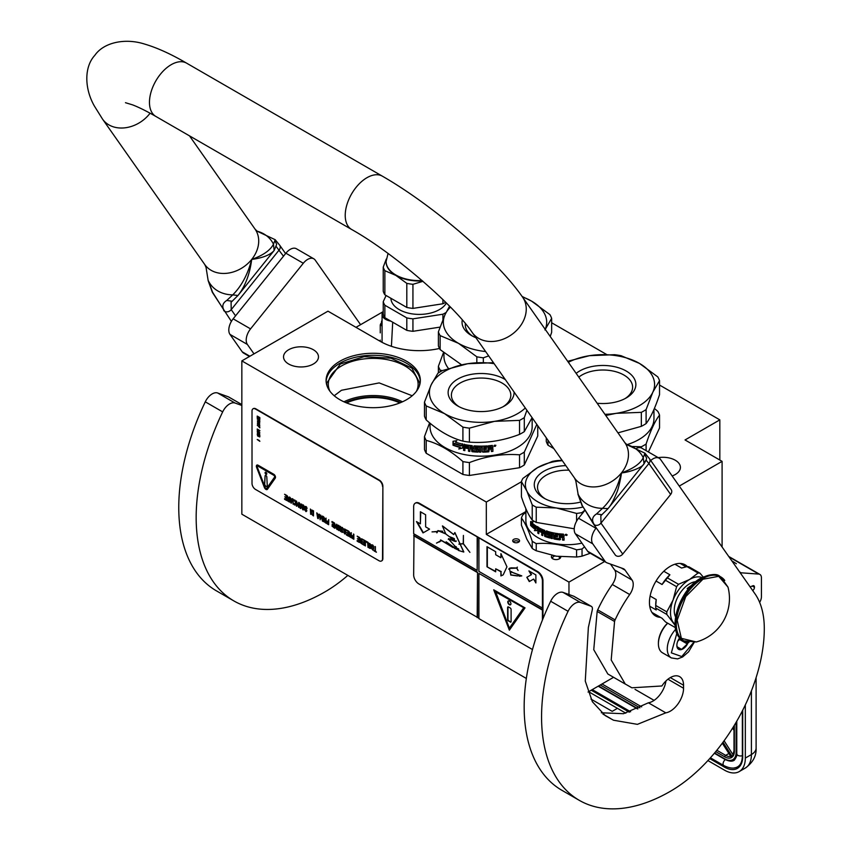 <?xml version="1.0" encoding="UTF-8"?>
<svg xmlns="http://www.w3.org/2000/svg" width="851" height="851" viewBox="0 0 851 851"><rect width="100%" height="100%" fill="white"/><g stroke="black" fill="none" stroke-linecap="round" stroke-linejoin="round"><path stroke-width="1.28" d="M588.052 692.044L613.571 677.311M439.499 348.463A55.368 31.966 180 0 1 380.174 341.304L327.975 311.168L241.844 360.888L241.844 514.195L526.343 678.449M719.829 460.051L719.829 419.862L659.536 385.046M722.095 547.002L722.095 461.348L685.034 439.956L719.829 419.862M241.844 360.888L486.315 502.037L486.315 534.385L568.968 582.105L568.968 594.519M679.268 486.081L722.095 461.348M568.968 582.105L604.614 561.522M382.844 311.838L355.984 327.337M658.248 457.657A17.467 10.084 180 0 1 675.29 460.242A17.467 10.084 180 0 1 680.406 467.38A17.467 10.084 180 0 1 672.152 475.954M313.359 349.74A17.467 10.084 180 0 1 318.476 356.877A17.467 10.084 180 0 1 307.69 366.196A17.467 10.084 180 0 1 288.649 364.005A17.467 10.084 180 0 1 283.532 356.877A17.467 10.084 180 0 1 294.318 347.559A17.467 10.084 180 0 1 313.359 349.74M606.486 354.42L551.65 322.763M406.533 399.715A47.124 27.211 180 0 1 355.186 405.619A47.124 27.211 180 0 1 326.093 380.482A47.124 27.211 180 0 1 339.889 361.239A47.124 27.211 180 0 1 391.247 355.346A47.124 27.211 180 0 1 420.341 380.482A47.124 27.211 180 0 1 406.533 399.715M486.315 502.037L521.418 481.772M513.685 539.385A3.447 1.989 0 0 0 512.685 540.789A3.447 1.989 0 0 0 514.812 542.619A3.447 1.989 0 0 0 518.557 542.193A3.447 1.989 0 0 0 519.567 540.789A3.447 1.989 0 0 0 517.44 538.949A3.447 1.989 0 0 0 513.685 539.385M560.756 556.767A4.681 2.702 180 0 1 559.394 558.809A4.681 2.702 180 0 1 554.873 559.501A4.681 2.702 180 0 1 552.778 558.809A4.681 2.702 180 0 1 552.15 555.437M486.315 534.385L525.886 511.547M420.309 381.482A47.124 27.211 180 0 0 390.439 357.165A47.124 27.211 180 0 0 339.889 363.249A47.124 27.211 0 0 0 326.124 381.482M519.099 541.789A3.447 1.989 0 0 0 513.685 541.385A3.447 1.989 0 0 0 513.153 541.789M558.554 556.511A3.447 1.989 180 0 1 559.533 557.905A3.447 1.989 180 0 1 558.884 559.054M553.278 559.054A3.447 1.989 180 0 1 552.639 557.905A3.447 1.989 180 0 1 555.097 555.99M416.458 391.29A44.912 25.924 180 0 0 418.128 384.301A44.912 25.924 180 0 0 390.396 360.345A44.912 25.924 180 0 0 341.464 365.962A44.912 25.924 0 0 0 328.305 384.301A44.912 25.924 0 0 0 329.965 391.29M346.57 402.927A42.816 24.722 180 0 1 399.864 402.927M326.922 385.556L326.71 382.993L340.326 364.005L364.143 356.654L391.013 358.186L411.884 368.079L419.724 382.993L419.511 385.556M334.22 395.758L341.464 390.279L379.184 382.907L412.214 395.758M588.626 691.714L625.815 713.181M707.904 760.571L724.446 770.123A29.53 17.052 -120 0 0 739.211 771.58A29.53 17.052 -120 0 0 745.327 758.071L751.412 754.55L751.412 690.831M745.327 704.883L745.327 758.071M728.839 556.597A7.382 4.266 -60 0 1 729.435 556.852L759.89 574.425A7.382 4.266 120 0 0 758.805 574.095L740.179 572.734M750.135 586.903L752.816 585.796A2.702 1.564 -60 0 1 753.901 585.796A2.702 1.564 -60 0 1 754.454 587.041L754.454 587.328A2.702 1.564 -60 0 1 752.699 590.551M759.635 602.37A7.382 4.266 120 0 0 761.422 596.806L761.422 577.808A7.382 4.266 120 0 0 759.89 574.425M740.54 572.468L739.615 571.925M590.966 699.086L612.209 711.351L617.432 708.34M731.222 756.252L731.679 757.454L731.222 756.252M734.36 751.337A13.531 7.819 -120 0 1 732.392 756.911L733.998 750.837A1.234 0.713 0 0 0 734.36 751.337L734.36 725.254M635.016 689.353L654.089 700.373M733.998 730.339L732.594 728.126M736.392 563.745L731.796 560.82M667.599 623.134A18.701 10.797 120 0 0 658.408 642.984A18.701 10.797 120 0 0 658.408 643.377M667.748 623.219A19.69 11.361 120 0 0 658.408 643.792A19.69 11.361 120 0 0 659.068 648.302A19.69 11.361 120 0 0 662.482 652.802L671.365 657.929L677.587 658.897L682.598 656.983L688.565 651.866L694.15 642.441M676.896 633.165L671.343 652.866L681.757 656.568L693.608 642.526M679.768 637.707A8.616 4.968 120 0 0 676.853 645.398A8.616 4.968 120 0 0 677.141 647.366A8.616 4.968 120 0 0 682.257 649.26A8.616 4.968 120 0 0 688.182 642.441M676.853 645.09L677.141 647.281L681.598 649.387L687.342 643.952L687.087 642.186M687.342 643.952L679.577 639.473L679.853 637.803M677.758 641.186L679.577 639.473M681.598 649.387L677.045 646.76M677.907 640.846A7.382 4.266 120 0 0 679.523 638.037M625.006 398.63A29.711 17.158 180 0 0 632.612 387.162A29.711 17.158 180 0 0 623.911 375.036A29.711 17.158 -0 0 0 578.797 377.131M576.159 373.366A32.976 19.041 180 0 1 626.219 371.036A32.976 19.041 180 0 1 626.219 397.96A32.976 19.041 180 0 1 597.157 403.246M553.841 448.594L548.012 445.233L548.012 440.297M632.697 446.498L641.346 446.786L641.346 447.945M654.398 408.437L657.791 411.341A57.825 33.391 180 0 1 659.536 415.097L659.536 427.979L648.398 451.977M659.536 415.097C655.057 420.873 650.579 430.532 646.1 444.041L646.1 450.647M646.1 444.041A57.825 33.391 180 0 1 643.792 445.456A57.825 33.391 0 0 1 641.346 446.786M653.962 409.459L653.962 418.66A51.06 29.477 180 0 1 639.005 439.499A51.06 29.477 -0 0 1 626.91 444.669M546.268 437.829L546.268 441.478A57.825 33.391 -0 0 0 548.012 445.233M567.67 361.292L589.53 355.675A51.677 29.838 -0 0 0 568.372 362.303M646.1 423.596C650.579 417.777 655.057 408.129 659.536 394.651L659.536 380.642A57.825 33.391 180 0 0 657.791 376.897L639.441 363.398A51.677 29.838 180 0 0 589.53 355.675L614.592 354.697A57.825 33.391 180 0 1 621.092 355.707L639.441 363.398A51.677 29.838 180 0 1 652.813 392.226L646.1 409.597L646.1 423.596A57.825 33.391 180 0 1 643.792 425.011A57.825 33.391 -0 0 1 641.346 426.34L617.964 432.851M659.536 380.642L652.813 392.226A51.677 29.838 -0 0 1 616.273 413.32L605.763 415.479M604.933 414.309A51.677 29.838 -0 0 0 616.273 413.32L641.346 412.341L641.346 426.34M641.346 412.341A57.825 33.391 -0 0 0 646.1 409.597M450.456 307.105A51.677 29.838 -0 0 0 445.105 314.487L449.562 306.2M476.826 362.717L476.826 356.803L458.476 343.315L440.127 335.613L440.127 349.612L461.636 364.845M465.391 323.614A29.711 17.158 -0 0 0 465.306 324.88A29.711 17.158 -0 0 0 472.911 336.336M475.911 337.73A32.976 19.041 180 0 1 471.699 335.677L471.699 335.677A32.976 19.041 180 0 1 462.284 319.933M442.286 370.685L440.127 370.057L440.127 371.876M443.52 352.516L438.382 366.313L438.382 372.929M438.382 366.313A57.825 33.391 -0 0 0 440.127 370.057M443.956 352.878L443.956 356.367A51.06 29.477 -0 0 0 448.445 368.451M485.623 351.548A51.677 29.838 -0 0 1 458.476 343.315A51.677 29.838 -0 0 1 445.105 314.487L438.382 331.869L438.382 345.868A57.825 33.391 -0 0 0 440.127 349.612M522.088 296.456L531.556 301.116L549.916 314.615A57.825 33.391 180 0 1 551.65 318.359L551.65 332.358L550.225 336.485M522.418 296.914A51.677 29.838 180 0 1 531.556 301.116A51.677 29.838 180 0 1 545.204 329.337M551.65 318.359L544.938 329.933M488.687 355.909L483.325 357.814L483.325 362.462M438.382 331.869A57.825 33.391 -0 0 0 440.127 335.613M476.826 356.803A57.825 33.391 -0 0 0 483.325 357.814M381.493 322.869A8.616 4.968 -0 0 0 380.557 324.146A8.616 4.968 -0 0 0 380.259 325.433L380.259 332.869M383.227 311.317A12.308 7.106 -0 0 0 382.067 314.317A12.308 7.106 -0 0 0 390.811 321.125M391.417 346.304L392.705 322.21M380.259 340.166A39.369 22.732 -0 0 0 380.078 341.24M383.227 301.69L383.227 314.147A36.667 21.169 180 0 0 384.865 317.689L384.865 305.232A36.667 21.169 180 0 1 383.227 301.69L386.099 295.499M384.865 305.232L406.81 317.902L406.81 330.358L384.865 317.689M406.81 317.902A36.667 21.169 -0 0 0 412.937 318.848L412.937 331.305A36.667 21.169 180 0 1 406.81 330.358M412.937 331.305L440.031 327.114M412.937 318.848L442.914 314.21L442.914 319.54M442.914 314.21A36.667 21.169 -0 0 0 446.062 312.487M390.907 298.275A28.423 16.414 180 0 0 411.969 313.849A28.423 16.414 -0 0 0 446.392 303.009M422.522 280.926A33.221 19.179 -0 0 1 410.725 280.362A33.221 19.179 180 0 1 395.832 275.394L384.865 270.692A36.667 21.169 180 0 1 383.227 267.15L386.269 259.055M422.968 281.319L412.937 284.308A36.667 21.169 -0 0 1 409.842 283.904A36.667 21.169 180 0 1 406.81 283.362L395.832 275.394A33.221 19.179 180 0 1 386.109 261.831A33.221 19.179 180 0 1 386.109 261.64M442.914 299.584L442.914 303.764A36.667 21.169 -0 0 0 445.669 302.286M412.937 284.308L412.937 308.402L442.914 303.764M406.81 283.362L406.81 307.456L384.865 294.786A36.667 21.169 180 0 1 383.227 291.244L383.227 267.15M412.937 308.402A36.667 21.169 180 0 1 406.81 307.456M384.865 270.692L384.865 294.786M382.067 323.71A7.382 4.266 180 0 1 381.493 322.061A7.382 4.266 180 0 1 382.067 320.423M582.041 548.98A46.752 26.998 180 0 1 579.329 549.448A46.752 26.998 -0 0 1 576.574 549.831L576.574 557.011A46.752 26.998 0 0 0 579.329 556.639A46.752 26.998 0 0 0 582.041 556.16L582.041 548.98L584.541 546.842M555.246 556.022A41.837 24.147 0 0 0 556.405 556.214L576.574 557.011M562.33 460.678A41.837 24.147 180 0 0 556.405 461.327A41.837 24.147 -0 0 0 537.651 467.582L522.886 478.422A46.752 26.998 0 0 0 521.418 481.581L521.418 496.803C525.024 507.664 528.62 515.429 532.226 520.099A46.752 26.998 0 0 0 536.236 522.408L536.236 507.185L556.405 507.983L576.574 513.43A46.752 26.998 0 0 0 579.329 513.057A46.752 26.998 0 0 0 582.041 512.579L584.648 510.355M582.041 513.898L582.041 512.579M569.021 470.199A29.711 17.158 180 0 0 559.543 470.752A29.711 17.158 0 0 0 537.524 487.325A29.711 17.158 0 0 0 545.129 498.782M580.403 502.111A32.976 19.041 180 0 1 575.765 503.047A32.976 19.041 180 0 1 543.917 498.122A32.976 19.041 180 0 1 558.692 466.274A32.976 19.041 180 0 1 565.819 465.635M531.96 524.344L531.226 525.439L531.535 524.493A41.337 23.871 0 0 0 536.141 528.184L537.534 526.567M536.141 528.184L537.172 526.769L537.172 530.598L534.407 530.62L537.534 530.407M531.226 525.439A40.848 23.583 0 0 0 535.641 529.248L534.8 530.45M534.407 530.62L535.641 529.248M530.801 525.578A41.337 23.871 0 0 0 535.268 529.428M531.056 524.748L531.056 521.631M531.45 524.184A41.337 23.871 0 0 0 536.034 527.886L536.949 526.631A41.337 23.871 0 0 1 532.215 523.067L533.034 521.918L530.62 521.525L530.62 525.386L531.875 524.035A40.848 23.583 0 0 0 536.247 527.599M564.053 536.396L563.426 534.141A41.337 23.871 0 0 1 559.33 533.8L559.33 538.492L559.426 533.811M564.064 536.321L563.117 536.981L564.096 536.045M562.554 540.077L562.607 537.662L562.554 540.077A41.337 23.871 0 0 0 564.064 540.162L564.064 537.736L563.117 536.981M562.554 537.938L561.926 537.428L562.607 537.662M560.458 539.438L559.852 539.853L560.543 537.024A40.848 23.583 0 0 0 561.99 537.141M560.458 537.3A41.337 23.871 0 0 0 561.926 537.428M560.543 539.162L559.947 539.566A40.848 23.583 0 0 1 554.246 538.726L553.693 533.758L553.693 538.14M553.533 538.417L554.086 538.991A41.337 23.871 0 0 0 559.852 539.853L559.947 539.566M552.225 538.3A40.848 23.583 0 0 1 551.129 538.034L550.937 538.3A41.337 23.871 0 0 0 552.225 538.609L552.405 533.481A40.848 23.583 0 0 0 553.693 533.758M552.225 533.747A41.337 23.871 0 0 0 553.533 534.024M551.129 538.034L551.129 533.173L550.937 538.3M550.937 533.439A41.337 23.871 0 0 1 547.512 532.481L547.746 532.237A40.848 23.583 0 0 0 551.129 533.173M547.512 532.481L547.512 533.609A41.337 23.871 0 0 0 549.757 534.258L549.757 538.002L550.491 537.406M550.289 537.662L549.757 538.002A41.337 23.871 0 0 1 544.746 536.396L545.012 536.151A40.848 23.583 0 0 0 549.969 537.736M544.257 533.598L544.534 533.364A40.848 23.583 -0 0 1 543.055 532.758L542.768 532.992A41.337 23.871 0 0 0 544.257 533.598L544.746 536.396M542.768 535.247A40.848 23.583 0 0 1 541.959 534.896L541.661 535.119A41.337 23.871 0 0 0 542.768 535.609L542.768 532.992M541.959 534.896L541.959 530.035L541.661 535.119M541.661 530.258A41.337 23.871 0 0 1 538.981 528.928L539.311 528.716A40.848 23.583 0 0 0 541.959 530.035M538.811 533.311A40.848 23.583 0 0 1 538.151 532.928L537.8 533.13A41.337 23.871 0 0 0 538.811 533.705L538.811 531.088A41.337 23.871 0 0 0 541.215 532.3L541.215 531.173A41.337 23.871 0 0 1 538.811 529.96L538.811 529.014M538.811 531.088L539.151 530.886A40.848 23.583 0 0 0 541.215 531.928M538.151 532.928L538.566 527.184M537.8 533.13L538.215 527.386A41.337 23.871 0 0 0 544.746 530.407L545.417 535.513A41.337 23.871 0 0 0 548.767 536.598L548.991 534.854A40.848 23.583 0 0 1 546.81 534.173L546.81 530.801M548.991 536.343L548.969 536.364A40.848 23.583 0 0 0 548.991 536.343L548.991 534.854M548.767 535.109A41.337 23.871 0 0 1 546.555 534.428L546.81 534.173M546.555 534.428L546.31 533.534M546.065 533.779L546.31 531.109M546.065 531.354L546.555 531.045A41.337 23.871 0 0 0 558.213 533.673L558.213 534.8A41.337 23.871 0 0 1 555.235 534.343L555.373 534.066A40.848 23.583 0 0 0 558.213 534.502M559.33 538.492L559.096 538.64A41.337 23.871 0 0 1 555.235 538.077L555.012 536.555A41.337 23.871 0 0 0 557.511 536.949L557.511 535.832A41.337 23.871 0 0 1 555.012 535.428L555.235 534.343M555.012 536.555L555.16 536.279A40.848 23.583 0 0 0 557.511 536.662M542.938 530.822A41.337 23.871 0 0 0 544.076 531.279L544.257 532.471L544.353 531.045A40.848 23.583 0 0 1 543.236 530.588L542.938 530.822M544.257 532.471A41.337 23.871 0 0 1 542.768 531.864L542.768 530.918M562.554 536.343A41.337 23.871 0 0 1 560.458 536.173L560.458 535.045A41.337 23.871 0 0 0 562.309 535.205L562.554 536.343L562.309 535.205M560.458 535.045L560.543 534.768A40.848 23.583 0 0 0 562.373 534.917M545.012 536.151L544.534 533.364M562.607 539.8A40.848 23.583 0 0 0 564.064 539.874M565.479 535.215L565.468 534.396M565.649 535.045L566.383 535.524L566.277 534.247M566.383 535.088L566.394 534.556M565.458 534.439L566.266 534.46M567.17 534.864L566.383 535.439M565.085 534.971L567.192 535.002L565.085 534.971M525.886 508.685L525.886 520.823A41.337 23.871 0 0 0 577.925 543.885A41.337 23.871 180 0 0 581.924 543.129M521.418 481.581L526.822 490.91A41.837 24.147 -0 0 0 556.405 507.983A41.837 24.147 -0 0 0 582.797 507.079M576.574 521.195L576.574 513.43M536.236 522.408L574.223 528.779M532.226 520.099L532.226 504.877A46.752 26.998 0 0 0 536.236 507.185M562.096 460.338L557.884 460.529A46.752 26.998 180 0 0 555.129 460.902A46.752 26.998 0 0 0 552.416 461.38L537.651 467.582A41.837 24.147 -0 0 0 526.822 490.91L532.226 504.877M582.041 556.16L590.286 553.246M525.886 512.27L522.886 514.823A46.752 26.998 -0 0 0 521.418 517.982L521.418 525.163L526.822 539.13L532.226 548.459L532.226 541.268A46.752 26.998 -0 0 0 536.236 543.587C549.682 542.598 563.128 544.683 576.574 549.831M521.418 517.982C525.024 522.684 528.62 530.45 532.226 541.268M532.226 548.459A46.752 26.998 -0 0 0 536.236 550.767L536.236 543.587M536.236 550.767L556.405 556.214M426.202 419.937A57.825 33.391 -0 0 1 424.468 416.192L424.468 402.193L431.18 384.812A51.677 29.838 -0 0 1 444.552 371.44A51.677 29.838 -0 0 1 467.72 363.717L442.648 370.493A57.825 33.391 0 0 0 440.212 371.823A57.825 33.391 0 0 0 437.903 373.238L431.18 384.812A51.677 29.838 -0 0 0 444.552 413.629L426.202 405.938L426.202 419.937C438.446 430.829 450.679 437.893 462.912 441.126A57.825 33.391 -0 0 0 469.401 442.137L469.401 428.138L494.474 421.351A51.677 29.838 -0 0 0 525.301 407.991M469.401 442.137C486.112 443.382 502.835 440.797 519.546 434.382L519.546 420.373L494.474 421.351A51.677 29.838 -0 0 1 444.552 413.629L462.912 427.128L462.912 441.126M503.196 406.661A29.711 17.158 180 0 0 510.813 395.204A29.711 17.158 180 0 0 502.111 383.067A29.711 17.158 -0 0 0 469.731 379.355A29.711 17.158 -0 0 0 451.392 395.204A29.711 17.158 -0 0 0 458.997 406.661M514.057 392.003A32.976 19.041 180 0 1 504.42 406.001A32.976 19.041 180 0 1 457.785 406.001A32.976 19.041 180 0 1 457.785 379.078A32.976 19.041 180 0 1 504.42 379.078A32.976 19.041 180 0 1 505.377 379.652M462.912 474.464L426.202 453.264L426.202 440.382C438.435 443.584 450.679 450.647 462.912 461.572L462.912 474.464A57.825 33.391 -0 0 0 469.401 475.464L519.546 467.71L519.546 454.828C502.835 453.54 486.112 456.125 469.401 462.582L469.401 475.464M537.736 425.681L537.736 436.01L524.301 464.965A57.825 33.391 180 0 1 519.546 467.71M536.821 424.383L524.301 452.083L524.301 464.965M524.301 452.083A57.825 33.391 180 0 1 521.993 453.487A57.825 33.391 0 0 1 519.546 454.828M532.162 417.756L532.162 426.691A51.06 29.477 180 0 1 517.206 447.541A51.06 29.477 -0 0 1 461.561 453.934A51.06 29.477 -0 0 1 430.032 426.691L430.032 423.202M429.606 422.841L424.468 436.637L424.468 449.519A57.825 33.391 -0 0 0 426.202 453.264M424.468 436.637A57.825 33.391 -0 0 0 426.202 440.382M462.912 461.572A57.825 33.391 -0 0 0 469.401 462.582M462.891 447.775L459.019 448.754L460.253 447.2A50.571 29.2 180 0 1 453.551 445.084L454.753 443.648M460.253 447.2L458.795 449.009L462.71 448.03L462.71 444.148L461.316 445.903A51.06 29.477 180 0 1 454.498 443.892L453.551 445.084M453.285 445.318A51.06 29.477 180 0 0 460.051 447.456L459.519 448.126M453.285 441.254L453.285 444.892M461.359 445.392A50.571 29.2 180 0 1 454.615 443.382L453.009 445.211L453.009 441.297L456.827 440.658L455.572 442.18A51.06 29.477 180 0 0 462.423 444.084L462.604 443.818M461.168 445.658A51.06 29.477 180 0 1 454.36 443.626M468.507 446.35L468.507 451.243L468.507 446.35A51.06 29.477 180 0 1 465.071 445.764L464.859 446.86A51.06 29.477 180 0 0 467.965 447.403L467.965 448.53A51.06 29.477 180 0 1 464.859 447.988L464.859 450.626A51.06 29.477 180 0 1 463.529 450.36L464.082 444.445A51.06 29.477 180 0 0 472.231 445.679L473.028 450.647A51.06 29.477 180 0 0 476.9 450.924L476.9 449.424A51.06 29.477 180 0 1 474.358 449.264L473.784 448.743L474.358 445.871A51.06 29.477 180 0 0 487.07 445.924L487.07 447.052A51.06 29.477 180 0 1 483.985 447.211L483.751 448.349A51.06 29.477 180 0 0 486.378 448.232L486.378 449.371A51.06 29.477 180 0 1 483.751 449.488L483.985 450.977A51.06 29.477 180 0 0 488.006 450.753L488.24 445.839A51.06 29.477 180 0 0 492.335 445.403L492.942 447.498L491.931 448.041L492.835 448.626L492.835 451.073A50.571 29.2 180 0 1 491.484 451.253M492.942 447.498L491.931 448.041M492.835 448.626L492.038 448.317L492.942 448.902L492.835 451.073M492.942 451.349A51.06 29.477 180 0 1 491.484 451.541L490.867 448.977A51.06 29.477 180 0 1 489.41 449.126L488.729 451.541A50.571 29.2 180 0 1 482.836 451.849L482.24 451.392M491.484 449.381L490.772 448.7A50.571 29.2 180 0 1 489.336 448.849M489.41 449.126L488.804 451.817A51.06 29.477 180 0 1 482.847 452.136L482.262 451.668L482.836 451.849M482.24 446.966L482.24 446.966A50.571 29.2 180 0 1 480.847 446.977L480.847 452.158A51.06 29.477 180 0 1 479.443 452.136L479.464 451.86A50.571 29.2 180 0 0 480.847 451.87M480.847 447.254A51.06 29.477 180 0 0 482.262 447.254L482.262 451.668M475.475 446.796L475.422 447.073A51.06 29.477 180 0 0 479.443 447.243L479.464 446.956A50.571 29.2 180 0 1 475.475 446.796L475.252 447.126M478.581 451.36L477.975 452.104L478.56 451.647L477.975 448.339A51.06 29.477 180 0 1 475.422 448.211L475.422 447.073M478.007 451.817A50.571 29.2 180 0 1 472.316 451.424L471.656 451.168L471.752 448.732L471.752 450.892M477.975 452.104A51.06 29.477 180 0 1 472.231 451.711L472.316 451.424M471.752 448.732A50.571 29.2 180 0 1 469.965 448.52L469.858 451.434A51.06 29.477 180 0 1 468.507 451.243M471.656 449.02A51.06 29.477 180 0 1 469.858 448.796M468.635 446.073A50.571 29.2 180 0 1 465.231 445.498L464.859 445.913M467.965 448.232A50.571 29.2 180 0 1 465.008 447.722L464.859 447.988M463.529 450.36L464.252 444.179M476.9 450.924L476.943 449.137A50.571 29.2 180 0 1 474.422 448.988L473.784 448.743M473.858 446.073L473.858 448.466M473.826 446.115L474.358 445.871M487.07 447.052L487.017 446.775A50.571 29.2 180 0 1 483.953 446.924L483.73 448.073A50.571 29.2 180 0 1 483.73 448.073L483.751 448.349M486.378 449.371L486.325 449.083A50.571 29.2 180 0 1 483.73 449.2L483.953 450.69M471.443 446.722L471.443 446.722A51.06 29.477 180 0 1 470.082 446.562L469.965 446.573M471.528 446.445A50.571 29.2 180 0 1 470.188 446.286M470.082 446.562L469.858 447.669A51.06 29.477 180 0 0 471.656 447.881L471.752 447.605A50.571 29.2 180 0 1 471.656 447.594M471.656 446.935L471.656 447.881M489.41 447.998A51.06 29.477 180 0 0 491.484 447.775L491.144 446.392A50.571 29.2 180 0 1 489.336 446.584L489.41 447.998L489.336 446.584M491.24 446.669A51.06 29.477 180 0 1 489.41 446.86M471.752 446.658L471.752 447.605M486.325 448.232L486.325 449.083M487.017 445.924L487.017 446.775M464.859 450.328A50.571 29.2 180 0 1 463.699 450.083M469.858 451.136A50.571 29.2 180 0 1 468.635 450.966M479.464 446.956L479.464 451.86M492.335 445.403L492.835 447.222M494.527 445.307L495.399 445.254L495.399 446.243L494.527 446.392L494.474 445.19M494.601 446.084L494.399 445.233M495.793 445.243L495.399 446.03M494.527 446.296L493.952 446.03M495.878 445.371L493.942 445.945L495.803 445.35M479.443 447.243L479.443 452.136M472.231 451.711L471.656 451.168M494.144 363.664A51.677 29.838 180 0 0 467.72 363.717L492.793 362.739A57.825 33.391 180 0 1 493.548 362.834M532.088 417.66L524.301 431.638A57.825 33.391 180 0 1 521.993 433.042A57.825 33.391 -0 0 1 519.546 434.382M519.546 420.373A57.825 33.391 -0 0 0 524.301 417.628L524.301 431.638M526.897 410.267L524.301 417.628M424.468 402.193A57.825 33.391 -0 0 0 426.202 405.938M462.912 427.128A57.825 33.391 -0 0 0 469.401 428.138M601.317 712.776L623.475 713.702L648.398 702.798L665.801 712.84L637.42 724.35L613.518 720.223L605.21 715.595L592.381 701.735L585.275 681.098L588.36 627.495L592.275 609.859A4.925 2.84 120 0 0 591.392 606.391A4.925 2.84 120 0 0 591.126 606.263L580.456 602.455A12.308 7.106 120 0 0 568.074 611.305A182.103 105.13 120 0 0 541.566 716.978A182.103 105.13 120 0 0 579.276 800.334A182.103 105.13 120 0 0 670.333 791.324A132.884 76.718 120 0 0 764.294 628.57A98.429 56.826 120 0 0 754.965 593.775L660.578 459.497A12.308 7.106 120 0 0 659.195 458.21A12.308 7.106 120 0 0 650.738 460.508M568.074 611.305L550.671 601.253A182.103 105.13 120 0 0 524.163 706.926A182.103 105.13 120 0 0 561.883 790.292L579.276 800.334M648.398 702.798A18.701 10.797 120 0 0 665.95 680.991M610.497 564.096L614.667 570.021A12.308 7.106 120 0 1 612.305 584.488A96.706 55.836 120 0 0 597.7 609.859A4.925 2.84 -60 0 0 597.168 611.433L593.753 649.696L607.837 673.992L625.24 684.044M596.264 527.907L595.955 528.29A12.308 7.106 120 0 0 592.775 543.853L605.018 561.266A12.308 7.106 120 0 0 606.401 562.554L588.998 552.512A12.308 7.106 -60 0 1 587.615 551.225L575.372 533.8A12.308 7.106 -60 0 1 578.552 518.248L584.743 510.536M636.708 448.243A12.308 7.106 -60 0 1 641.803 448.169L659.195 458.21M550.671 601.253A12.308 7.106 -60 0 1 563.064 592.402L573.723 596.221A4.925 2.84 -60 0 1 574 596.349A4.925 2.84 -60 0 1 574.244 596.519M665.801 712.84A18.701 10.797 120 0 0 683.555 688.246L683.555 685.236A18.701 10.797 120 0 0 679.683 676.673A18.701 10.797 120 0 0 661.887 685.98L631.878 687.799L625.251 684.013L611.188 659.982L614.571 621.475A4.925 2.84 120 0 1 615.103 619.911A96.706 55.836 120 0 1 629.697 594.541A12.308 7.106 -60 0 0 632.07 580.063L625.113 570.181A12.308 7.106 -60 0 0 623.73 568.893A12.308 7.106 -60 0 0 623.06 568.585L607.071 562.862A12.308 7.106 120 0 1 606.401 562.554M687.374 566.628A29.53 17.052 120 0 0 685.098 564.819A29.53 17.052 120 0 0 662.333 572.734A29.53 17.052 120 0 0 649.451 602.455A29.53 17.052 120 0 0 655.568 615.964A29.53 17.052 120 0 0 660.429 617.337M644.579 454.126L644.93 453.179L626.793 444.647A37.465 29.551 -35.1 0 1 643.239 457.668L644.579 454.126L646.441 457.785C646.951 458.21 646.154 460.21 644.037 463.795L608.029 508.579C610.784 505.473 613.688 500.143 616.752 492.58C618.517 489.091 621.368 475.401 621.453 472.922C633.261 468.667 640.516 463.593 643.239 457.668L644.037 463.795M608.029 508.579L602.497 508.355A37.465 29.551 144.9 0 1 578.127 494.282L575.797 480.815L578.127 494.282L582.35 505.749L594.477 524.865C591.424 520.397 592.105 516.748 596.519 513.93L602.497 508.355C611.039 500.26 617.358 488.453 621.453 472.922C630.07 472.199 642.441 467.359 643.909 463.955L645.196 461.051M582.35 505.749L593.466 523.939A4.925 3.883 144.9 0 0 594.477 524.865A4.925 3.883 -35.1 0 0 600.976 523.12L600.838 515.695L607.774 508.909M596.519 513.93L601.923 514.717M646.09 460.157L648.898 463.508A4.925 3.883 144.9 0 0 649.441 458.668L671.194 489.612A4.925 3.883 144.9 0 1 670.641 494.452L622.73 554.065A4.925 3.883 144.9 0 1 616.23 555.799A4.925 3.883 144.9 0 1 615.22 554.884L593.466 523.939M231.398 321.391L212.356 292.319L208.176 280.692L206.038 267.331L204.783 264.565A30.764 24.264 -35.1 0 0 251.694 259.438C247.822 274.373 241.503 286.191 232.738 294.882L226.76 300.446C222.313 303.254 221.632 306.892 224.717 311.381L212.59 292.276L208.367 280.809A37.465 29.551 -35.1 0 0 232.738 294.882L237.961 295.488M226.76 300.446L232.163 301.243L231.078 302.222L231.217 309.636L279.139 250.024A4.925 3.883 -35.1 0 0 279.681 245.184L275.171 239.695L274.82 240.652L276.681 244.322L274.15 250.481L273.479 244.194C270.341 250.311 263.087 255.396 251.694 259.438C249.779 274.16 245.311 286.042 238.269 295.106M274.15 250.481C270.331 254.917 262.842 257.906 251.694 259.438A30.764 24.264 -35.1 0 0 255.109 229.196L189.507 135.873M274.82 240.652L273.479 244.194A37.465 29.551 144.9 0 0 257.055 231.174L275.171 239.695M283.489 256.215L276.33 246.684M241.844 405.459L235.057 403.034A12.308 7.106 120 0 0 222.675 411.884A182.103 105.13 120 0 0 196.166 517.557A182.103 105.13 120 0 0 233.876 600.923A182.103 105.13 120 0 0 324.933 591.902A132.884 76.718 120 0 0 347.846 575.393M222.675 411.884L205.272 401.842A182.103 105.13 120 0 0 178.763 507.515A182.103 105.13 120 0 0 216.484 590.881L233.876 600.923M249.471 356.484L243.599 353.091A12.308 7.106 -60 0 1 242.216 351.814L229.972 334.39A12.308 7.106 -60 0 1 233.153 318.827L285.893 253.215A12.308 7.106 -60 0 1 296.403 248.747L313.796 258.8A12.308 7.106 120 0 0 303.296 263.267L250.556 328.88A12.308 7.106 120 0 0 247.375 344.442L254.002 353.867M205.272 401.842A12.308 7.106 -60 0 1 217.665 392.992L228.323 396.811A4.925 2.84 -60 0 1 228.6 396.928A4.925 2.84 -60 0 1 228.845 397.098M241.844 490.102L241.844 434.967M360.59 324.678L315.178 260.076A12.308 7.106 120 0 0 313.796 258.8M651.94 612.433L662.067 618.283L665.514 621.932L675.354 627.612M649.728 606.231L656.227 609.976L655.738 608.039L666.822 614.433L675.098 625.347M650.111 596.019L656.227 599.551L655.738 605.476L666.822 611.869L673.067 600.061A27.072 15.626 120 0 0 673.067 622.166A27.072 15.626 120 0 0 675.034 624.262M676.598 586.69L673.067 600.061A27.072 15.626 120 0 1 689.629 579.457L678.513 584.297A30.391 17.541 120 0 0 676.598 586.69L665.514 580.297L662.067 584.509A28.296 16.339 -60 0 1 669.886 574.776L667.429 577.903L678.513 584.297M656.057 581.042L662.067 584.509M663.801 571.266L669.886 574.776M689.629 579.457L698.054 573.021L686.97 566.617L681.555 568.043L674.939 564.213M680.226 563.447L686.066 566.819M686.97 566.617A30.391 17.541 120 0 1 688.895 566.798L699.979 573.191A30.391 17.541 120 0 0 698.054 573.021M703.181 576.957L699.979 573.191M666.822 614.433A30.391 17.541 -60 0 1 666.822 611.869M655.738 608.039A30.391 17.541 -60 0 1 655.706 606.774A30.391 17.541 -60 0 1 655.738 605.476M655.706 606.774L655.706 605.061A28.296 16.339 -60 0 1 656.227 599.551M665.514 580.297A30.391 17.541 -60 0 1 667.429 577.903M702.011 577.542A27.072 15.626 120 0 0 689.661 579.435M695.767 581.69A21.775 12.574 120 0 0 689.64 583.765A21.775 12.574 -60 0 0 675.513 616.784M688.927 642.494A36.912 21.307 -60 0 1 683.927 640.867L696.309 641.973L681.364 638.335L677.173 620.198L685.768 596.583L702.894 579.244L718.723 576.329L727.977 587.105L720.84 576.935A36.912 21.307 -60 0 1 724.754 580.446M691.661 585.424A20.296 11.723 120 0 0 691.033 585.775A20.296 11.723 120 0 0 687.193 588.594L688.268 589.211M687.193 588.594L690.416 586.733M542.949 618.762L542.949 580.637A7.382 4.266 -120 0 0 537.726 571.595L419.405 503.281A7.382 4.266 -120 0 0 415.714 502.909A7.382 4.266 -120 0 0 415.458 503.079M542.427 620.06L542.427 580.935A7.382 4.266 -120 0 0 537.204 571.893L477.517 537.034L477.177 570.383L413.66 533.715L413.66 506.59A7.382 4.266 -120 0 1 415.192 503.218L415.714 502.909M414.011 533.917L413.66 574.904A7.382 4.266 -120 0 0 418.883 583.946L478.911 618.209M542.427 610.071L478.911 573.404L478.911 618.613L532.481 649.536M477.517 537.034L418.883 503.579A7.382 4.266 -120 0 0 415.192 503.218M535.885 582.956L535.885 574.925L528.918 570.904L531.173 574.797L526.822 577.308L529.279 581.573L533.63 579.063L535.885 582.956M503.228 574.797L506.951 566.809L500.909 553.618L500.909 557.745L495.686 554.724L495.686 551.714L486.985 546.693L486.985 566.787L495.686 571.808L495.686 568.798L500.909 571.808L500.909 575.925L502.739 575.106M502.888 575.021L500.909 575.925M521.791 575.882L510.44 571.649L510.802 575.01L509.441 568.425L516.717 568.128L518.089 570.51L516.855 568.128L517.302 567.138L516.695 567.979L511.079 567.851L509.345 568.298L510.887 575.148L510.526 571.787L521.791 575.882L519.418 576.255M510.972 575.031L517.291 575.914L510.972 575.031M478.911 538.236L478.911 571.393L542.427 608.061M478.911 573.404L542.768 609.869M509.366 630.165L525.024 607.88L493.708 589.796L509.366 630.165M414.011 535.524L477.517 572.191L477.517 617.4M477.177 617.603L477.517 572.191M413.66 535.726L477.177 572.393M416.458 521.567L423.011 532.917L429.564 529.141L425.628 526.865L425.628 514.759L420.394 511.738L420.394 523.844L416.458 521.567M453.03 547.576L440.648 539.928L458.87 550.384M457.125 548.331L458.529 548.842L456.934 548.15L456.806 549.384L446.147 541.8L451.775 546.693L440.51 540.013M454.136 538.609L454.317 541.204L448.615 538.63L448.264 539.311M454.508 546.193L456.317 546.768M445.775 533.683L438.042 530.588L437.148 531.492L432.031 531.896L437.052 531.684L436.914 532.843L438.159 530.801L445.796 533.928M449.913 536.8L453.275 538.13M432.17 531.822L437.052 531.684M463.816 551.98L454.902 532.556M453.764 534.524L442.637 525.971M439.541 541.949L441.116 540.598L436.478 543.108L441.329 540.747M439.414 541.736L436.478 543.108M458.923 544.055L463.316 543.842L469.912 552.363L463.412 543.715L463.412 535.428L463.231 543.608L458.923 544.055M477.177 537.236L477.177 570.383M533.63 579.063L535.885 582.158M526.822 577.308L529.63 581.371M531.173 574.797L527.173 577.106M529.62 571.308L531.524 574.595M486.985 566.787L495.686 571.404M487.336 546.895L487.336 566.585M500.909 557.745L501.25 554.118M500.909 571.808L501.25 575.723M495.686 568.798L501.25 571.606M509.441 568.245L508.738 569.181M510.621 571.734L511.674 571.649M517.472 575.787L518.259 575.85M516.695 567.979L517.376 567.181M516.717 568.128L511.132 568M509.526 568.383L511.302 567.894M511.153 574.925L517.131 575.776M494.25 590.115L509.643 629.772M417.16 521.971L423.362 532.715M420.394 523.844L420.745 511.93M453.168 547.501L451.775 546.693M454.508 548.299L458.912 550.278M455.987 541.438L448.722 538.853L450.977 539.002M453.987 541.055L456.051 541.385M438.084 530.567L436.744 532.705M438.159 530.801L442.701 531.247M456.285 540.97L454.487 541.268L454.37 538.747M458.785 549.214L456.998 549.459L457.061 548.363L458.678 549.14M454.317 541.204L454.274 538.523M456.998 548.118L456.87 549.065M458.519 550.48L463.721 552.033L454.817 532.598L453.679 534.588L442.414 525.939L445.807 534.002L455.891 541.502L448.53 538.96L458.71 550.363M458.987 544.278L463.412 543.661M495.559 591.477L523.865 607.816L509.366 628.155L495.559 591.477M495.208 591.679L523.865 607.816M523.514 608.018L509.366 628.155M510.93 603.784A2.213 1.276 -120 0 0 509.962 601.551A2.213 1.276 -120 0 0 508.26 600.966A2.213 1.276 -120 0 0 507.792 601.976A2.213 1.276 -120 0 0 508.76 604.199A2.213 1.276 -120 0 0 510.472 604.795A2.213 1.276 -120 0 0 510.93 603.784M510.228 622.049A1.234 0.713 -120 0 0 511.1 621.549L511.1 609.486A1.234 0.713 -120 0 0 510.228 607.986L508.494 606.976A1.234 0.713 -120 0 0 507.621 607.476L507.621 619.539A1.234 0.713 -120 0 0 508.494 621.039L510.579 621.847A1.234 0.713 -120 0 0 510.994 621.964M508.441 600.88A2.213 1.276 -120 0 0 508.143 601.774A2.213 1.276 -120 0 0 509.004 603.88A2.213 1.276 -120 0 0 510.632 604.678M508.079 606.859A1.234 0.713 -120 0 0 507.973 607.284L507.973 619.337A1.234 0.713 -120 0 0 508.845 620.847L510.579 621.847M266.916 486.368A1.883 1.085 60 0 1 265.48 485.804A1.883 1.085 60 0 1 264.682 483.942A1.883 1.085 60 0 1 264.693 483.847L265.15 475.837A1.234 0.713 60 0 1 265.363 475.358M264.597 483.996A1.883 1.085 -120 0 0 265.416 485.889A1.883 1.085 -120 0 0 266.874 486.389A1.883 1.085 -120 0 0 267.267 485.527A1.883 1.085 -120 0 0 267.257 485.432L266.799 476.89A1.234 0.713 -120 0 0 265.065 475.879L264.597 483.889A1.883 1.085 -120 0 0 264.597 483.996M266.682 488.346L274.511 477.209A1.234 0.713 -120 0 0 273.756 475.262L258.098 466.22A1.234 0.713 -120 0 0 257.342 467.295L265.182 487.474A1.234 0.713 -120 0 0 266.682 488.346L274.596 477.156A1.234 0.713 -120 0 0 273.852 475.209L258.183 466.167A1.234 0.713 -120 0 0 257.534 466.135M267.203 489.516A2.457 1.425 60 0 1 264.512 487.495L256.683 467.305A2.457 1.425 60 0 1 256.449 466.167A2.457 1.425 60 0 1 256.917 465.071A2.457 1.425 -120 0 0 256.364 466.22A2.457 1.425 -120 0 0 256.598 467.359L264.427 487.538A2.457 1.425 -120 0 0 267.161 489.538A2.457 1.425 -120 0 0 267.437 489.282L275.267 478.145A2.457 1.425 -120 0 0 273.756 474.262L258.098 465.22A2.457 1.425 -120 0 0 256.874 465.093M253.034 408.799A4.925 2.84 60 0 0 252.013 411.054L252.013 483.389A4.925 2.84 60 0 0 255.491 489.421L379.035 560.745A4.925 2.84 60 0 0 381.493 560.99A4.925 2.84 60 0 0 382.514 558.735L382.865 486.198A4.925 2.84 60 0 0 379.386 480.177L255.843 408.842A4.925 2.84 60 0 0 253.375 408.597L253.034 408.799A4.925 2.84 60 0 1 255.491 409.044L255.843 408.842M255.491 409.044L379.035 480.379A4.925 2.84 60 0 1 382.514 486.4M259.842 419.309L259.842 417.586L257.225 416.075L257.225 417.809L257.566 416.565L258.449 417.075L258.449 418.32L258.789 417.267L259.512 417.681L259.842 419.309M259.566 419.532L259.566 420.298L257.225 418.958L259.842 421.522L259.566 419.532M257.449 420.862L257.842 422.373L259.789 423.021L259.225 421.639L257.449 420.862M257.449 422.968L257.842 424.489L259.789 425.128L259.066 423.607L257.449 422.968M259.566 425.957L259.566 427.393L257.225 425.096L259.842 427.84L259.566 425.957M257.225 429.021L259.289 430.5L257.225 429.978L259.289 432.223L257.225 431.319L259.842 432.829L257.513 430.329L259.842 430.532L257.225 429.021M257.396 432.138L257.619 433.702L259.672 434.701L259.449 433.127L257.396 432.138M259.842 436.659L259.842 435.51L257.225 434.01L257.619 436.01L259.842 436.659M259.012 440.254L257.225 439.52L259.842 441.318L259.012 440.254M360.037 540.491L359.75 537.651L360.633 540.406L361.632 540.991L361.994 538.949L361.994 543.97L360.037 542.417L360.271 540.396M359.75 537.651L361.632 540.885M361.632 538.747L361.994 543.97M284.819 496.75L286.361 497.633L286.361 495.92L284.585 494.261L286.713 495.484L286.713 500.505L284.585 499.282L284.585 498.643L286.361 499.665L286.361 498.271L284.819 496.75L286.361 497.537M284.585 494.261L286.798 495.442L286.713 500.505M284.585 498.643L286.361 499.569M287.181 495.761L288.074 498.516L289.074 499.09L289.51 497.005L289.51 502.026L287.712 500.984L287.181 495.761L289.074 498.994M289.904 497.324L291.67 499.633L292.35 498.643L291.404 503.122L290.84 502.898L289.904 497.324L291.691 499.548M292.818 498.909L293.084 504.196L292.818 498.909M293.563 503.186L295.329 504.526L295.329 501.43L293.563 500.728L293.946 499.877L295.01 500.175L295.893 501.867L295.776 504.898L294.382 504.941L293.563 503.186L295.233 504.59M296.776 502.303L296.339 506.068L296.425 500.994L298.339 506.228M296.339 501.048L298.339 506.579L298.786 502.356L298.786 507.377L296.691 501.994L296.691 506.271M299.169 502.675L300.946 504.983L301.616 503.994L300.669 508.472L300.116 508.249L299.169 502.675L300.956 504.898M301.999 508.058L303.775 509.398L303.594 505.983L302.499 505.462L302.977 507.558L301.999 507.09L302.062 505.1L303.445 505.047L304.339 506.739L304.211 509.77L302.828 509.813L301.999 508.058L303.679 509.462M305.435 507.036L306.871 510.877L306.02 511.653L305.02 510.217L306.275 510.962M304.956 509.866L306.02 511.015L306.434 510.611L304.892 508.121L305.137 506.441L306.52 506.93L307.051 508.515L305.339 507.1M310.36 509.036L310.626 514.312L310.36 509.036M311.594 510.079L313.54 510.877L313.455 515.951L311.275 513.94L311.594 510.079M316.763 512.834L318.54 515.142L319.21 514.153L318.263 518.631L317.71 518.408L316.763 512.834L318.551 515.057M320.125 519.801L319.593 514.472L319.955 518.631L320.774 515.153L322.082 519.855L322.518 516.057L322.518 521.078L321.018 515.823L320.125 519.801L321.05 516.014M319.593 514.472L320.04 518.27M320.774 515.153L322.082 519.344M322.986 516.334L323.263 521.61L322.986 516.334M324.029 519.706L323.731 516.855L324.614 519.621L325.625 520.195L326.061 518.11L325.976 523.174L324.029 521.631L324.263 519.599M323.731 516.855L325.625 520.099M326.922 521.057L328.273 521.727L328.72 519.642L328.635 524.716L326.922 523.62L326.444 522.28L327.007 521.003L328.273 521.631M331.933 525.982L333.709 527.003L333.709 525.61L332.177 524.727L332.177 524.088L333.709 524.971L333.709 523.259L331.933 522.237L332.028 521.546L334.145 522.78L334.145 527.801L331.933 525.982L333.709 526.897M332.177 524.088L333.709 524.876M334.89 528.322L334.539 523.099L336.539 528.641L336.634 524.205L336.985 529.439L334.89 524.046L334.89 528.322L334.975 524.354M334.539 523.099L336.539 528.28M339.762 529.865L339.081 530.641L337.783 529.673L337.432 525.939L338.102 525.163L339.4 526.131L339.645 530.216M340.294 526.322L340.56 531.598L340.294 526.322M341.208 530.801L342.623 531.832L341.028 528.556L341.389 527.375L342.474 527.577L343.304 529.45L341.911 528.003L341.474 528.609L343.07 532.194L341.974 532.418L341.208 530.801L342.527 531.886M343.868 532.332L345.283 533.364L343.687 530.088L344.038 528.907L345.049 529.162L345.868 531.035L344.57 529.535L344.123 530.141L345.485 531.886L345.719 533.726L344.634 533.949L343.868 532.332L345.187 533.428M344.038 528.907L345.432 529.396L345.868 531.035M346.58 532.407L348.112 533.29L348.112 531.577L346.346 529.918L348.474 531.141L348.474 536.162L346.346 534.939L346.346 534.3L348.112 535.322L348.112 533.928L346.58 532.407L348.112 533.183M346.346 529.918L348.559 531.088L348.474 536.162M346.346 534.3L348.112 535.215M348.942 531.418L349.825 534.173L350.835 534.747L351.272 532.662L351.272 537.683L349.474 536.641L348.942 531.418L350.835 534.651M352.133 535.609L353.484 536.279L353.846 534.247L353.846 539.268L352.133 538.172L351.654 536.832L352.218 535.556L353.484 536.183M353.484 534.034L353.846 539.268M357.388 538.64L358.92 539.523L358.92 537.821L357.143 536.151L359.271 537.385L359.271 542.406L357.143 541.172L357.143 540.534L358.92 541.555L358.92 540.172L357.388 538.64L358.92 539.428M357.143 536.151L359.356 537.332L359.271 542.406M357.143 540.534L358.92 541.459M362.696 541.704L364.228 542.598L364.228 540.885L362.462 539.226L364.59 540.449L364.59 545.47L362.462 544.246L362.462 543.598L364.228 544.629L364.228 543.236L362.696 541.704L364.228 542.491M362.462 539.226L364.675 540.396L364.59 545.47M362.462 543.598L364.228 544.523M365.143 540.672L365.409 545.948L365.143 540.672M365.973 541.151L368.1 542.374L368.015 547.448L367.653 542.864L365.887 541.842L365.973 541.151M368.483 546.438L369.845 547.863L370.376 547.533L370.079 544.363L368.898 543.895L369.366 545.991L368.483 545.48L368.547 543.481L369.845 543.481L370.728 545.172L370.61 548.204L369.313 548.193L368.483 546.438L370.164 547.842M369.079 543.789L369.366 545.991M368.781 543.193L370.696 544.619L370.376 548.491M371.759 544.81L373.057 545.342L373.653 546.757L372.972 550.203L371.323 548.182L371.759 544.81M375.036 546.48L375.482 551.129L376.419 552.203L374.089 550.959L375.036 550.969L375.387 546.682L375.387 551.171L376.333 552.256M374.089 550.427L375.036 550.874M382.514 558.735L382.865 558.533A4.925 2.84 60 0 1 381.844 560.788A4.925 2.84 60 0 1 381.663 560.873M382.865 558.533L382.865 486.198M372.206 544.842L372.759 545.065M373.621 547.374L373.706 548.927M365.887 541.193L368.1 542.374M368.015 542.427L368.015 547.448M365.409 540.928L365.409 545.948M351.186 532.715L351.186 537.736M344.336 529.503L344.155 530.577L345.485 531.886M341.911 527.354L342.474 527.577M342.974 528.397L343.24 528.982M340.56 526.578L340.56 531.598M338.315 525.28L338.868 525.503M339.73 527.811L339.815 529.365M336.9 524.461L336.9 529.482M331.933 521.599L334.145 522.78M334.06 522.822L334.06 527.843M328.635 519.684L328.635 524.716M325.976 518.153L325.976 523.174M323.263 516.589L323.263 521.61M322.433 516.11L322.433 521.131M319.125 514.206L318.178 518.674M312.04 510.111L313.54 510.877M313.455 510.93L313.455 515.951M310.626 509.292L310.626 514.312M305.669 506.43L306.222 506.653M306.722 507.473L306.988 508.058M302.36 505.802L302.445 506.611M302.36 506.653L302.977 506.919M302.892 506.962L302.892 507.611M302.828 504.792L303.445 505.047M304.307 507.356L304.392 508.909M301.531 504.047L300.584 508.526M298.701 502.409L298.701 507.43M293.861 499.931L295.446 500.856L295.946 504.037M293.084 499.165L293.084 504.196M292.265 498.697L291.319 503.164M289.425 497.058L289.425 502.079M259.842 419.213L259.598 417.628L258.789 417.267M258.789 418.415L258.534 417.022L257.566 416.565M257.566 417.894L257.321 416.128M259.566 420.298L259.651 419.586M259.842 421.415L257.321 419M259.661 423.128L257.927 422.33L257.374 420.947M259.661 425.234L257.927 424.436L257.374 423.064M259.566 427.393L259.651 426.011M259.842 427.745L257.321 425.181M259.842 430.883L257.513 430.329M259.842 432.733L257.321 431.085M259.289 432.223L257.321 430M259.289 430.5L257.321 429.255M259.704 434.67L257.704 433.648L257.374 432.212M259.704 436.967L257.704 435.957L257.321 434.053M259.842 441.212L257.321 439.573M372.206 549.225L372.908 549.533L373.27 548.767L373.089 546.321L372.206 545.491L371.674 548.278L372.993 549.48M353.484 536.928L352.016 536.715L353.484 538.523L353.484 536.928M350.835 535.396L349.357 535.183L350.835 536.992L350.835 535.396M339.315 529.599L339.198 526.748L338.081 525.886L337.9 529.099L339.315 529.599M328.273 522.365L326.805 522.163L328.273 523.971L328.273 522.365M325.625 520.833L324.146 520.621L325.625 522.44L325.625 520.833M317.412 514.919L317.944 518.11L318.476 515.536L317.412 514.919M312.04 514.493L313.104 515.11L313.104 511.366L312.04 510.749L311.509 513.547L313.104 515.004M300.35 507.962L300.882 505.377L299.818 504.76L300.35 507.962M291.085 502.601L291.616 500.026L290.553 499.409L291.085 502.601M289.074 499.739L287.595 499.526L289.074 501.335L289.074 499.739M361.632 543.236L361.632 541.63L360.335 540.991L360.335 542.374L361.632 543.236M258.013 421.128L259.481 422.841L258.098 421.075M258.013 423.234L259.395 425L259.481 424.181L258.098 423.192M257.896 432.425L259.342 433.35L259.342 434.414L259.427 433.308L257.981 432.372M259.512 435.606L259.342 436.712L259.598 435.563L257.651 434.435L259.598 435.563M371.61 546.214L371.696 547.767M352.367 537.885L353.484 538.428M349.708 536.343L350.835 536.896M338.315 529.662L338.868 529.886M337.719 526.652L337.815 528.205M327.156 523.322L328.273 523.876M324.497 521.791L325.625 522.344M317.519 514.983L317.997 517.855M311.455 511.483L311.54 513.036M299.924 504.824L300.403 507.696M290.659 499.473L291.138 502.345M287.946 500.696L289.074 501.239M360.516 542.587L361.632 543.129M259.395 422.894L258.013 422.277L257.672 421.128M259.395 425L258.013 424.394L257.672 423.234M259.342 434.414L257.725 433.478L257.725 432.425M259.342 436.712L257.725 435.776L257.566 434.489M265.065 472.752A1.234 0.713 -120 0 0 266.799 473.762A1.234 0.713 -120 0 0 265.065 472.752M266.586 474.294A1.234 0.713 60 0 1 265.363 472.167M343.942 401.8A44.912 25.924 180 0 1 402.48 401.8M345.623 402.544A43.922 25.36 180 0 1 400.8 402.544M742.71 710.202L742.71 756.56A25.838 14.914 60 0 1 724.446 767.113L709.702 758.603M629.314 712.191L591.243 690.204M742.71 756.56A1.234 0.713 180 0 1 742.71 755.56M742.349 710.915L742.349 756.06C742.221 761.475 740.647 765.06 737.615 766.825A24.605 14.212 60 0 1 734.402 767.889M724.446 767.113A1.234 0.713 -60 0 1 724.797 766.091M745.295 768.07A29.53 17.052 -120 0 0 751.412 754.55A15.999 9.233 -0 0 0 756.103 748.018C756.507 755.933 752.901 762.613 745.295 768.07L739.211 771.58M758.805 574.095L729.062 556.926M752.231 586.041L754.454 587.328M752.518 585.924L754.454 587.041M736.785 752.539A1.234 0.713 180 0 1 736.104 752.337A15.999 9.233 60 0 1 724.786 758.869L714.585 752.975M725.658 759.369A1.234 0.713 -60 0 1 724.786 758.869M637.984 708.755L598.551 685.98M736.104 722.329L736.104 752.337M722.467 742.987L731.679 757.454A13.531 7.819 -120 0 1 724.786 756.858L715.712 751.624M600.285 684.981L639.867 707.83M732.392 756.911L723.031 742.221M716.829 750.252L725.658 755.358A1.234 0.713 120 0 0 724.786 756.858M728.892 753.497L725.658 755.358A12.308 7.106 -120 0 0 730.743 756.401M602.029 683.981L641.686 706.873M733.03 754.773L724.095 740.753M736.785 721.148L736.785 753.837A3.681 2.127 0 0 0 738.647 755.688A3.681 2.127 0 0 0 742.349 755.667M725.339 759.603A3.681 2.127 120 0 0 723.212 762.836A3.681 2.127 120 0 0 723.829 765.56L710.404 757.815M675.673 629.314A19.69 11.361 120 0 0 667.939 653.43A19.69 11.361 120 0 0 671.365 657.929M397.8 260.789L402.215 264.214M388.045 253.481L386.109 261.438A33.221 19.179 -0 0 0 410.725 279.958A33.221 19.179 -0 0 0 422.075 280.553M382.067 326.476A7.382 4.266 180 0 1 381.493 324.827L381.493 322.061M683.555 688.246L667.939 679.226M683.555 685.236L670.333 677.598M597.168 611.433L614.571 621.475M597.7 609.859L615.103 619.911M612.305 584.488L629.697 594.541M614.667 570.021L632.07 580.063M621.209 567.925L625.113 570.181M605.018 561.266L587.615 551.225M592.775 543.853L575.372 533.8M595.955 528.29L578.552 518.248M580.456 602.455L563.064 592.402M591.126 606.263L573.723 596.221M682.619 564.841A29.53 17.052 120 0 0 681.725 563.617M652.834 613.656A29.53 17.052 120 0 0 654.345 613.826M624.868 442.669A30.764 24.264 144.9 0 1 621.453 472.922A30.764 24.264 144.9 0 1 574.542 478.049L472.316 332.613A30.764 24.264 -35.1 0 0 519.227 327.486A30.764 24.264 -35.1 0 0 522.642 297.233L624.868 442.669L627.049 444.796M125.469 102.705L132.448 104.822C138.511 107.109 146.308 110.97 155.839 116.427L351.591 229.451A30.764 17.765 -60 0 1 356.101 187.337A30.764 17.765 -60 0 1 382.354 176.168C432.382 204.836 496.654 259.651 522.642 297.233M155.839 116.427A30.764 17.765 -60 0 1 160.339 74.314A30.764 17.765 -60 0 1 186.603 63.155L382.354 176.168M150.095 113.204A30.764 24.264 144.9 0 1 149.468 114.002A30.764 24.264 144.9 0 1 102.556 119.14L94.493 106.215C84.547 89.057 83.866 67.123 94.844 55.315C104.024 42.061 125.586 37.997 144.479 44.029C157.127 47.752 171.157 54.124 186.603 63.155M622.73 554.065L600.976 523.12L648.898 463.508L670.641 494.452M223.707 310.466A4.925 3.883 -35.1 0 0 224.717 311.381A4.925 3.883 144.9 0 0 231.217 309.636L235.567 315.827M249.896 356.239L242.216 351.814M247.375 344.442L229.972 334.39M250.556 328.88L233.153 318.827M303.296 263.267L285.893 253.215M235.057 403.034L217.665 392.992M228.6 396.928L241.844 404.576L228.323 396.811M683.023 640.346L683.927 640.867A36.912 21.307 -60 0 1 678.268 611.295A36.912 21.307 -60 0 1 702.383 578.765A36.912 21.307 -60 0 1 720.84 576.935L719.935 576.414A36.912 21.307 -60 0 0 701.479 578.244A36.912 21.307 -60 0 0 677.364 610.763A36.912 21.307 -60 0 0 683.023 640.346C665.801 631.995 678.673 589.754 700.862 578.18C710.532 573.968 716.882 573.372 719.935 576.414M756.103 677.609L756.103 748.018M714.351 753.263L725.041 759.432C729.147 761.432 732.222 761.698 734.275 760.23M598.189 686.193L637.59 708.947M731.105 756.965L722.318 743.178M733.998 725.85L733.998 750.837M738.019 766.57L737.966 766.602C734.594 768.889 729.881 768.549 723.829 765.56M736.785 753.837C737.317 754.943 736.487 757.071 734.296 760.23L733.902 760.422M630.634 711.755L592.275 689.608M658.408 642.984L658.408 643.792M382.067 314.317L382.067 342.347M382.067 326.624L381.493 324.827M610.529 718.478L602.902 714.074M628.017 685.576L631.867 687.799M574 596.349L591.392 606.391M351.591 229.451C393.311 252.683 454.466 305.722 472.316 332.613M575.797 480.815L574.542 478.049M577.935 494.165L582.116 505.792M649.441 458.668L644.93 453.179M204.783 264.565L102.556 119.14M257.289 231.323L255.109 229.196M208.176 280.692L206.038 267.331M232.163 301.243L238.014 295.435L274.277 250.322M279.681 245.184L285.596 253.598M696.278 641.973A45.029 45.029 0 0 0 727.977 587.084"/></g></svg>
